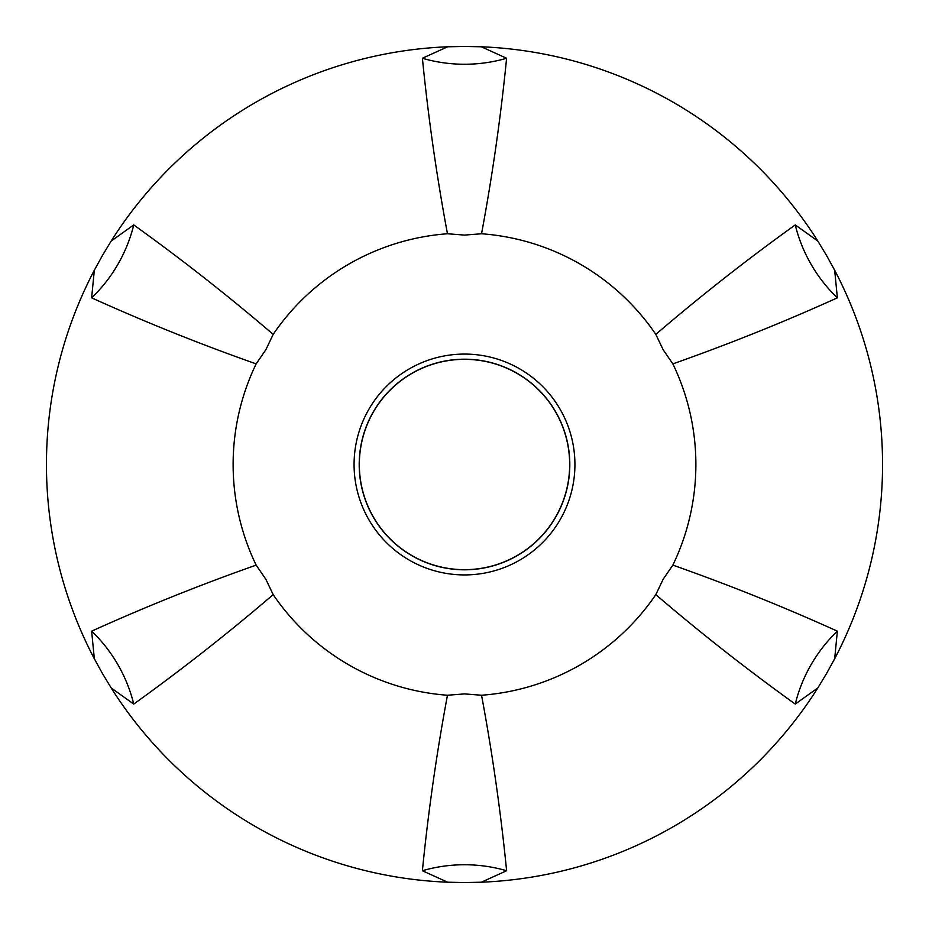 <?xml version="1.0" encoding="UTF-8"?>
<svg xmlns="http://www.w3.org/2000/svg" width="929" height="929" viewBox="0 0 929 929"><rect width="100%" height="100%" fill="white"/><g stroke="black" fill="none" stroke-linecap="round" stroke-linejoin="round"><path stroke-width="1.39" d="M795.259 704.077C747.311 669.67 700.826 633.183 655.816 594.63L663.178 579.208L672.851 565.122C728.742 584.817 783.588 606.834 837.366 631.163A131.465 113.849 120 0 0 811.122 664.618A131.465 113.849 120 0 0 795.259 704.077L817.834 687.936L826.543 673.525L834.672 658.766L837.366 631.163M837.366 297.837C783.588 322.166 728.754 344.183 672.851 363.878L663.178 349.792L655.816 334.37C700.826 295.817 747.311 259.33 795.259 224.923A131.465 113.849 60 0 0 811.122 264.382A131.465 113.849 60 0 0 837.366 297.837L834.672 270.234L826.543 255.475L817.834 241.064L795.259 224.923M506.607 58.26C500.777 116.996 492.428 175.5 481.536 233.76L464.5 235.095L447.464 233.76C436.572 175.5 428.223 116.996 422.393 58.26A131.465 113.849 0 0 0 464.5 64.252A131.465 113.849 0 0 0 506.607 58.26L481.338 46.787L464.5 46.45L447.662 46.787L422.393 58.26M133.741 224.923C181.689 259.33 228.174 295.817 273.184 334.37L265.822 349.792L256.149 363.878C200.258 344.183 145.412 322.166 91.634 297.837A131.465 113.849 -60 0 0 117.878 264.382A131.465 113.849 -60 0 0 133.741 224.923L111.166 241.064L102.457 255.475L94.328 270.234L91.634 297.837M91.634 631.163C145.412 606.834 200.246 584.817 256.149 565.122L265.822 579.208L273.184 594.63C228.174 633.183 181.689 669.67 133.741 704.077A131.465 113.849 -120 0 0 117.878 664.618A131.465 113.849 -120 0 0 91.634 631.163L94.328 658.766L102.457 673.525L111.166 687.936L133.741 704.077M422.393 870.74C428.223 812.004 436.572 753.5 447.464 695.24L464.5 693.905L481.536 695.24C492.428 753.5 500.777 812.004 506.607 870.74A131.465 113.849 180 0 0 464.5 864.748A131.465 113.849 180 0 0 422.393 870.74L447.662 882.213L464.5 882.55L481.338 882.213L506.607 870.74M354.077 464.5A110.423 110.423 0 0 1 464.5 354.077A110.423 110.423 0 0 1 574.923 464.5A110.423 110.423 0 0 1 464.5 574.923A110.423 110.423 0 0 1 354.077 464.5M569.802 464.5A105.302 105.302 0 0 0 464.5 359.198A105.302 105.302 0 0 0 359.198 464.5A105.302 105.302 0 0 0 464.5 569.802A105.302 105.302 0 0 0 569.802 464.5M672.851 363.878A231.379 231.379 0 0 1 672.851 565.122M834.672 270.234A418.05 418.05 0 0 1 834.672 658.766M94.328 658.766A418.05 418.05 0 0 1 94.328 270.234M817.834 687.936A418.05 418.05 0 0 1 481.338 882.213M447.662 882.213A418.05 418.05 0 0 1 111.166 687.936M111.166 241.064A418.05 418.05 0 0 1 447.662 46.787M481.338 46.787A418.05 418.05 0 0 1 817.834 241.064M655.816 594.63A231.379 231.379 0 0 1 481.536 695.24M481.536 233.76A231.379 231.379 0 0 1 655.816 334.37M273.184 334.37A231.379 231.379 0 0 1 447.464 233.76M256.149 565.122A231.379 231.379 0 0 1 256.149 363.878M447.464 695.24A231.379 231.379 0 0 1 273.184 594.63M459.24 569.674L459.24 569.535A105.174 105.174 0 0 1 374.306 410.409A105.174 105.174 0 0 1 554.694 410.409A105.174 105.174 0 0 1 469.76 569.535L469.76 569.674"/></g></svg>

